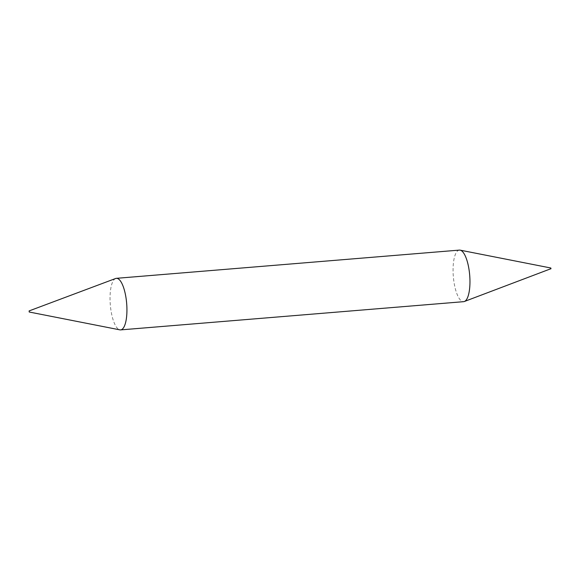 <?xml version="1.0" encoding="UTF-8"?>
<svg xmlns="http://www.w3.org/2000/svg" width="580" height="580" viewBox="0 0 580 580"><rect width="100%" height="100%" fill="white"/><g stroke="black" fill="none" stroke-linecap="round" stroke-linejoin="round"><path stroke-width="0.43" stroke-dasharray="2.9 2.17" d="M550.79 267.989L550.884 269.084M459.389 250.103A25.868 8.207 -94.7 0 0 453.067 269.163A25.868 8.207 -94.7 0 0 463.63 301.673M115.645 278.494A25.868 8.207 -94.7 0 0 110.04 297.388A25.868 8.207 -94.7 0 0 119.871 329.853"/><path stroke-width="0.87" d="M29.21 312.011L119.871 329.853A25.868 8.207 -94.7 0 0 120.611 329.897L463.63 301.673A25.868 8.207 -94.7 0 0 464.355 301.506L551 268.685L550.79 267.989L460.128 250.147A25.868 8.207 -94.7 0 0 459.389 250.103L116.37 278.327A25.868 8.207 -94.7 0 0 115.645 278.494L29.116 310.916L29.21 312.011L29.116 310.916M464.355 301.506A25.868 8.207 -94.7 0 0 469.959 282.612A25.868 8.207 -94.7 0 0 460.128 250.147M120.611 329.897A25.868 8.207 -94.7 0 0 126.933 310.837A25.868 8.207 -94.7 0 0 116.37 278.327"/></g></svg>
